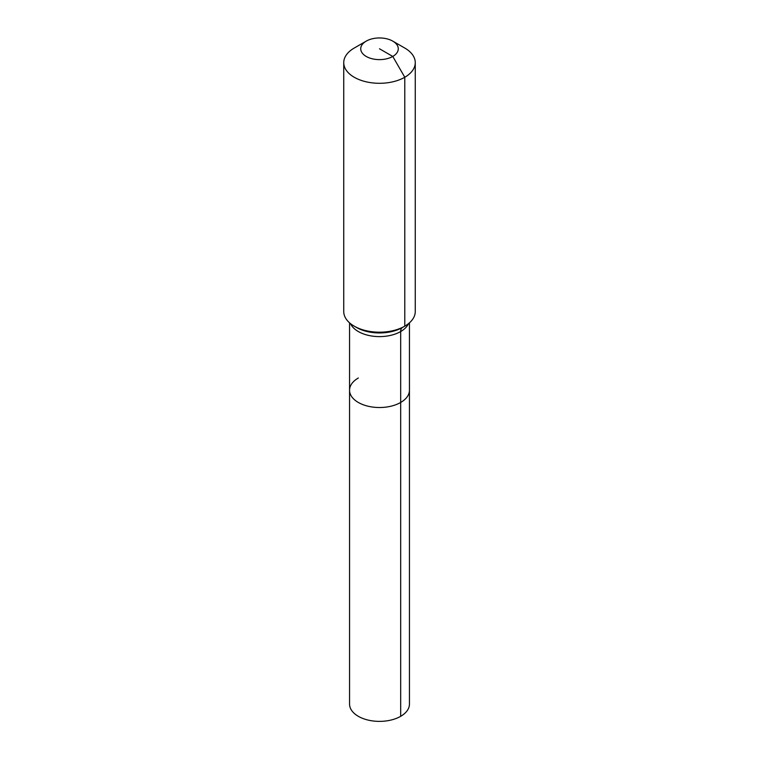 <?xml version="1.0" encoding="UTF-8"?>
<svg xmlns="http://www.w3.org/2000/svg" width="759" height="759" viewBox="0 0 759 759"><rect width="100%" height="100%" fill="white"/><g stroke="black" fill="none" stroke-linecap="round" stroke-linejoin="round"><path stroke-width="1.14" d="M409.443 322.831L409.443 704.096A29.943 17.286 180 0 1 400.676 716.316A29.943 17.286 180 0 1 368.039 720.063A29.943 17.286 180 0 1 349.557 704.096L349.557 390.24A29.943 17.286 180 0 1 358.324 378.01M392.773 41.128A18.776 10.835 180 0 1 392.773 56.451A18.776 10.835 180 0 1 366.227 56.451A18.776 10.835 180 0 1 366.227 41.128A18.776 10.835 180 0 1 392.773 41.128L404.784 48.054A35.758 20.645 180 0 1 415.258 62.655L415.258 311.551A35.758 20.645 180 0 1 404.784 326.152L402.526 327.452A8.937 5.161 -120 0 0 400.676 331.541L400.676 402.46A29.943 17.286 180 0 0 409.443 390.24A29.943 17.286 180 0 1 400.676 402.46A29.943 17.286 180 0 1 368.039 406.207A29.943 17.286 180 0 1 349.557 390.24A29.943 17.286 180 0 0 368.039 406.207A29.943 17.286 180 0 0 400.676 402.46L400.676 716.316M366.227 41.128L354.216 48.054L366.227 41.128M415.258 62.655A35.758 20.645 180 0 1 404.784 77.257A35.758 20.645 180 0 1 365.819 81.725A35.758 20.645 180 0 1 343.742 62.655A35.758 20.645 180 0 1 354.216 48.054L354.216 48.054M379.5 48.785L392.773 56.451L404.784 77.257L404.784 326.152A35.758 20.645 180 0 1 354.216 326.152A35.758 20.645 180 0 1 343.742 311.551L343.742 62.655M402.526 327.452L404.784 326.152L402.526 327.452A32.561 18.804 180 0 1 356.474 327.452L354.216 326.152M408.503 323.628A29.943 17.286 180 0 1 400.676 331.541A29.943 17.286 180 0 1 358.324 331.541A29.943 17.286 180 0 1 350.497 323.628M349.557 322.831L349.557 390.24"/></g></svg>

